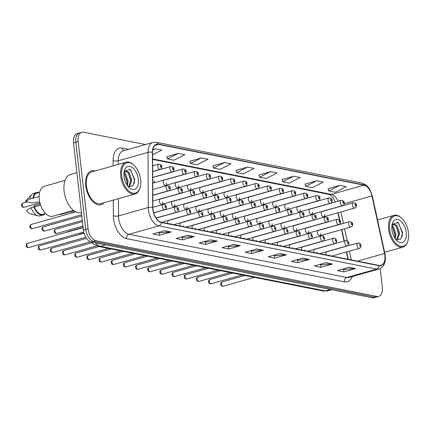 <?xml version="1.0" encoding="UTF-8"?>
<svg xmlns="http://www.w3.org/2000/svg" width="430" height="430" viewBox="0 0 430 430"><rect width="100%" height="100%" fill="white"/><g stroke="black" fill="none" stroke-linecap="round" stroke-linejoin="round"><path stroke-width="0.64" d="M311.519 214.398L342.619 205.604A2.747 1.559 -105.8 0 1 340.221 202.632A2.747 1.559 -105.8 0 1 341.124 200.315L310.025 209.109A2.747 1.559 74.2 0 0 309.122 211.426A2.747 1.559 74.2 0 0 311.519 214.398A2.747 1.559 74.2 0 0 312.416 212.081M299.355 211.985L330.455 203.191A2.747 1.559 -105.8 0 1 328.058 200.219A2.747 1.559 -105.8 0 1 328.961 197.902L297.861 206.696A2.747 1.559 74.2 0 0 296.958 209.012A2.747 1.559 74.2 0 0 299.355 211.985A2.747 1.559 74.2 0 0 300.253 209.668M287.192 209.571L318.291 200.783A2.747 1.559 -105.8 0 1 315.894 197.811A2.747 1.559 -105.8 0 1 316.792 195.489L285.692 204.282A2.747 1.559 74.2 0 0 284.794 206.599A2.747 1.559 74.2 0 0 287.192 209.571A2.747 1.559 74.2 0 0 288.089 207.255M275.023 207.158L306.128 198.37A2.747 1.559 -105.8 0 1 303.731 195.397A2.747 1.559 -105.8 0 1 304.628 193.075L273.528 201.869A2.747 1.559 74.2 0 0 272.631 204.185A2.747 1.559 74.2 0 0 275.023 207.158A2.747 1.559 74.2 0 0 275.926 204.841M262.859 204.744L293.959 195.956A2.747 1.559 -105.8 0 1 291.567 192.984A2.747 1.559 -105.8 0 1 292.464 190.667L261.365 199.455A2.747 1.559 74.2 0 0 260.467 201.777A2.747 1.559 74.2 0 0 262.859 204.744A2.747 1.559 74.2 0 0 263.762 202.428M250.695 202.337L281.795 193.543A2.747 1.559 -105.8 0 1 279.403 190.571A2.747 1.559 -105.8 0 1 280.301 188.254L249.201 197.042A2.747 1.559 74.2 0 0 248.303 199.364A2.747 1.559 74.2 0 0 250.695 202.337A2.747 1.559 74.2 0 0 251.593 200.014M238.532 199.923L269.631 191.13A2.747 1.559 -105.8 0 1 267.24 188.157A2.747 1.559 -105.8 0 1 268.137 185.841L237.037 194.629A2.747 1.559 74.2 0 0 236.14 196.951A2.747 1.559 74.2 0 0 238.532 199.923A2.747 1.559 74.2 0 0 239.429 197.601M226.368 197.51L257.468 188.716A2.747 1.559 -105.8 0 1 255.071 185.744A2.747 1.559 -105.8 0 1 255.974 183.427L224.874 192.221A2.747 1.559 74.2 0 0 223.971 194.537A2.747 1.559 74.2 0 0 226.368 197.51A2.747 1.559 74.2 0 0 227.266 195.193M214.204 195.096L245.304 186.303A2.747 1.559 -105.8 0 1 242.907 183.33A2.747 1.559 -105.8 0 1 243.81 181.014L212.705 189.807A2.747 1.559 74.2 0 0 211.807 192.124A2.747 1.559 74.2 0 0 214.204 195.096A2.747 1.559 74.2 0 0 215.102 192.78M202.041 192.683L233.141 183.889A2.747 1.559 -105.8 0 1 230.743 180.923A2.747 1.559 -105.8 0 1 231.641 178.6L200.541 187.394A2.747 1.559 74.2 0 0 199.644 189.711A2.747 1.559 74.2 0 0 202.041 192.683A2.747 1.559 74.2 0 0 202.939 190.366M189.872 190.27L220.972 181.481A2.747 1.559 -105.8 0 1 218.58 178.509A2.747 1.559 -105.8 0 1 219.477 176.187L188.378 184.981A2.747 1.559 74.2 0 0 187.48 187.297A2.747 1.559 74.2 0 0 189.872 190.27A2.747 1.559 74.2 0 0 190.775 187.953M177.708 187.856L208.808 179.068A2.747 1.559 -105.8 0 1 206.416 176.096A2.747 1.559 -105.8 0 1 207.314 173.779L176.214 182.567A2.747 1.559 74.2 0 0 175.316 184.889A2.747 1.559 74.2 0 0 177.708 187.856A2.747 1.559 74.2 0 0 178.611 185.54M165.545 185.448L196.644 176.655A2.747 1.559 -105.8 0 1 194.252 173.682A2.747 1.559 -105.8 0 1 195.15 171.366L164.05 180.154A2.747 1.559 74.2 0 0 163.153 182.476A2.747 1.559 74.2 0 0 165.545 185.448A2.747 1.559 74.2 0 0 166.442 183.126M323.683 216.811L354.782 208.018A2.747 1.559 -105.8 0 1 352.39 205.046A2.747 1.559 -105.8 0 1 353.288 202.729L322.188 211.517A2.747 1.559 74.2 0 0 321.291 213.839A2.747 1.559 74.2 0 0 323.683 216.811A2.747 1.559 74.2 0 0 324.58 214.489M307.729 233.329L338.829 224.535A2.747 1.559 -105.8 0 1 336.437 221.563A2.747 1.559 -105.8 0 1 337.335 219.246L306.235 228.034A2.747 1.559 74.2 0 0 305.338 230.356A2.747 1.559 74.2 0 0 307.729 233.329A2.747 1.559 74.2 0 0 308.627 231.007M295.566 230.915L326.666 222.122A2.747 1.559 -105.8 0 1 324.274 219.15A2.747 1.559 -105.8 0 1 325.171 216.833L294.072 225.626A2.747 1.559 74.2 0 0 293.174 227.943A2.747 1.559 74.2 0 0 295.566 230.915A2.747 1.559 74.2 0 0 296.463 228.593M283.402 228.502L314.502 219.708A2.747 1.559 -105.8 0 1 312.105 216.736A2.747 1.559 -105.8 0 1 313.008 214.419L281.908 223.213A2.747 1.559 74.2 0 0 281.005 225.53A2.747 1.559 74.2 0 0 283.402 228.502A2.747 1.559 74.2 0 0 284.3 226.185M271.239 226.089L302.338 217.295A2.747 1.559 -105.8 0 1 299.941 214.328A2.747 1.559 -105.8 0 1 300.844 212.006L269.739 220.8A2.747 1.559 74.2 0 0 268.841 223.116A2.747 1.559 74.2 0 0 271.239 226.089A2.747 1.559 74.2 0 0 272.136 223.772M259.075 223.675L290.175 214.887A2.747 1.559 -105.8 0 1 287.777 211.915A2.747 1.559 -105.8 0 1 288.675 209.593L257.575 218.386A2.747 1.559 74.2 0 0 256.678 220.703A2.747 1.559 74.2 0 0 259.075 223.675A2.747 1.559 74.2 0 0 259.973 221.359M246.906 221.262L278.006 212.474A2.747 1.559 -105.8 0 1 275.614 209.501A2.747 1.559 -105.8 0 1 276.512 207.185L245.412 215.973A2.747 1.559 74.2 0 0 244.514 218.295A2.747 1.559 74.2 0 0 246.906 221.262A2.747 1.559 74.2 0 0 247.809 218.945M234.742 218.854L265.842 210.06A2.747 1.559 -105.8 0 1 263.45 207.088A2.747 1.559 -105.8 0 1 264.348 204.771L233.248 213.559A2.747 1.559 74.2 0 0 232.35 215.881A2.747 1.559 74.2 0 0 234.742 218.854A2.747 1.559 74.2 0 0 235.645 216.532M222.579 216.44L253.678 207.647A2.747 1.559 -105.8 0 1 251.287 204.675A2.747 1.559 -105.8 0 1 252.184 202.358L221.084 211.146A2.747 1.559 74.2 0 0 220.187 213.468A2.747 1.559 74.2 0 0 222.579 216.44A2.747 1.559 74.2 0 0 223.476 214.119M210.415 214.027L241.515 205.234A2.747 1.559 -105.8 0 1 239.123 202.261A2.747 1.559 -105.8 0 1 240.021 199.945L208.921 208.738A2.747 1.559 74.2 0 0 208.018 211.055A2.747 1.559 74.2 0 0 210.415 214.027A2.747 1.559 74.2 0 0 211.313 211.705M198.251 211.614L229.351 202.82A2.747 1.559 -105.8 0 1 226.954 199.848A2.747 1.559 -105.8 0 1 227.857 197.531L196.757 206.325A2.747 1.559 74.2 0 0 195.854 208.641A2.747 1.559 74.2 0 0 198.251 211.614A2.747 1.559 74.2 0 0 199.149 209.297M186.088 209.2L217.188 200.407A2.747 1.559 -105.8 0 1 214.79 197.44A2.747 1.559 -105.8 0 1 215.688 195.118L184.588 203.911A2.747 1.559 74.2 0 0 183.691 206.228A2.747 1.559 74.2 0 0 186.088 209.2A2.747 1.559 74.2 0 0 186.986 206.884M173.924 206.787L205.024 197.999A2.747 1.559 -105.8 0 1 202.627 195.026A2.747 1.559 -105.8 0 1 203.524 192.704L172.425 201.498A2.747 1.559 74.2 0 0 171.527 203.815A2.747 1.559 74.2 0 0 173.924 206.787A2.747 1.559 74.2 0 0 174.822 204.47M161.755 204.374L192.855 195.585A2.747 1.559 -105.8 0 1 190.463 192.613A2.747 1.559 -105.8 0 1 191.361 190.297L160.261 199.085A2.747 1.559 74.2 0 0 159.363 201.407A2.747 1.559 74.2 0 0 161.755 204.374A2.747 1.559 74.2 0 0 162.658 202.057M319.893 235.742L350.993 226.949A2.747 1.559 -105.8 0 1 348.601 223.976A2.747 1.559 -105.8 0 1 349.499 221.66L318.399 230.448A2.747 1.559 74.2 0 0 317.501 232.77A2.747 1.559 74.2 0 0 319.893 235.742A2.747 1.559 74.2 0 0 320.796 233.42M319.678 253.657L347.209 245.879A2.747 1.559 -105.8 0 1 344.812 242.907A2.747 1.559 -105.8 0 1 345.709 240.59L314.61 249.378A2.747 1.559 74.2 0 0 313.712 251.7A2.747 1.559 74.2 0 0 313.879 252.507M307.514 251.249L335.04 243.466A2.747 1.559 -105.8 0 1 332.648 240.494A2.747 1.559 -105.8 0 1 333.546 238.177L302.446 246.965A2.747 1.559 74.2 0 0 301.548 249.287A2.747 1.559 74.2 0 0 301.715 250.099M295.351 248.836L322.876 241.053A2.747 1.559 -105.8 0 1 320.484 238.08A2.747 1.559 -105.8 0 1 321.382 235.764L290.282 244.552A2.747 1.559 74.2 0 0 289.385 246.874A2.747 1.559 74.2 0 0 289.551 247.685M283.187 246.422L310.713 238.639A2.747 1.559 -105.8 0 1 308.321 235.667A2.747 1.559 -105.8 0 1 309.218 233.35L278.119 242.144A2.747 1.559 74.2 0 0 277.221 244.46A2.747 1.559 74.2 0 0 277.388 245.272M271.024 244.009L298.549 236.226A2.747 1.559 -105.8 0 1 296.157 233.253A2.747 1.559 -105.8 0 1 297.055 230.937L265.955 239.73A2.747 1.559 74.2 0 0 265.052 242.047A2.747 1.559 74.2 0 0 265.219 242.859M258.86 241.595L286.385 233.812A2.747 1.559 -105.8 0 1 283.988 230.845A2.747 1.559 -105.8 0 1 284.891 228.524L253.791 237.317A2.747 1.559 74.2 0 0 252.888 239.634A2.747 1.559 74.2 0 0 253.055 240.445M246.691 239.182L274.222 231.404A2.747 1.559 -105.8 0 1 271.825 228.432A2.747 1.559 -105.8 0 1 272.727 226.11L241.622 234.904A2.747 1.559 74.2 0 0 240.725 237.22A2.747 1.559 74.2 0 0 240.891 238.032M234.527 236.769L262.058 228.991A2.747 1.559 -105.8 0 1 259.661 226.019A2.747 1.559 -105.8 0 1 260.558 223.702L229.459 232.49A2.747 1.559 74.2 0 0 228.561 234.807A2.747 1.559 74.2 0 0 228.728 235.619M222.364 234.361L249.889 226.578A2.747 1.559 -105.8 0 1 247.497 223.605A2.747 1.559 -105.8 0 1 248.395 221.289L217.295 230.077A2.747 1.559 74.2 0 0 216.398 232.399A2.747 1.559 74.2 0 0 216.564 233.21M210.2 231.947L237.725 224.164A2.747 1.559 -105.8 0 1 235.334 221.192A2.747 1.559 -105.8 0 1 236.231 218.875L205.131 227.663A2.747 1.559 74.2 0 0 204.234 229.986A2.747 1.559 74.2 0 0 204.4 230.797M198.036 229.534L225.562 221.751A2.747 1.559 -105.8 0 1 223.17 218.779A2.747 1.559 -105.8 0 1 224.068 216.462L192.968 225.255A2.747 1.559 74.2 0 0 192.07 227.572A2.747 1.559 74.2 0 0 192.231 228.384M185.873 227.121L213.398 219.338A2.747 1.559 -105.8 0 1 211.001 216.365A2.747 1.559 -105.8 0 1 211.904 214.049L180.804 222.842A2.747 1.559 74.2 0 0 179.901 225.159A2.747 1.559 74.2 0 0 180.068 225.97M173.709 224.707L201.235 216.924A2.747 1.559 -105.8 0 1 198.837 213.957A2.747 1.559 -105.8 0 1 199.74 211.635L168.641 220.429A2.747 1.559 74.2 0 0 167.738 222.745A2.747 1.559 74.2 0 0 167.904 223.557M161.54 222.294L189.071 214.516A2.747 1.559 -105.8 0 1 186.674 211.544A2.747 1.559 -105.8 0 1 187.571 209.222L156.472 218.015A2.747 1.559 74.2 0 0 156.122 218.203M331.842 256.07L359.373 248.293A2.747 1.559 -105.8 0 1 356.975 245.32A2.747 1.559 -105.8 0 1 357.878 242.998L326.779 251.792A2.747 1.559 74.2 0 0 325.875 254.108A2.747 1.559 74.2 0 0 326.042 254.92M348.004 259.279L346.403 251.958M344.027 241.063L341.527 229.625M340.35 224.245L340.173 223.428M339.356 219.692L337.851 212.802M152.736 182.992A2.747 1.559 74.2 0 0 153.381 183.035A2.747 1.559 74.2 0 0 154.279 180.713M317.023 253.13A2.747 1.559 74.2 0 0 317.007 252.351M304.859 250.722A2.747 1.559 74.2 0 0 304.843 249.938M292.69 248.309A2.747 1.559 74.2 0 0 292.679 247.524M280.527 245.895A2.747 1.559 74.2 0 0 280.51 245.111M268.363 243.482A2.747 1.559 74.2 0 0 268.347 242.703M256.199 241.069A2.747 1.559 74.2 0 0 256.183 240.289M244.036 238.655A2.747 1.559 74.2 0 0 244.02 237.876M231.872 236.242A2.747 1.559 74.2 0 0 231.856 235.463M219.703 233.829A2.747 1.559 74.2 0 0 219.692 233.049M207.54 231.421A2.747 1.559 74.2 0 0 207.523 230.636M195.376 229.007A2.747 1.559 74.2 0 0 195.36 228.222M183.212 226.594A2.747 1.559 74.2 0 0 183.196 225.814M171.049 224.18A2.747 1.559 74.2 0 0 171.032 223.401M329.187 255.544A2.747 1.559 74.2 0 0 329.17 254.764M95.148 170.963A17.592 9.965 74.2 0 0 91.515 170.85A17.592 9.965 74.2 0 0 85.758 185.685A17.592 9.965 74.2 0 0 101.082 204.707A17.592 9.965 74.2 0 0 104.119 202.707A17.592 9.965 74.2 0 1 101.082 204.707A17.592 9.965 74.2 0 1 85.758 185.685A17.592 9.965 74.2 0 1 91.515 170.85A17.592 9.965 74.2 0 1 95.148 170.963M384.845 255.495A11.728 6.643 -105.8 0 1 381.007 265.391A11.728 6.643 -105.8 0 1 379.11 265.444L161.293 222.245A11.728 6.643 -105.8 0 1 152.86 207.561L152.591 152.413A11.728 6.643 -105.8 0 1 156.547 144.469A11.728 6.643 -105.8 0 1 158.444 144.41L363.947 185.169A11.728 6.643 -105.8 0 1 371.934 195.919L384.517 253.506A11.728 6.643 -105.8 0 1 384.845 255.495M385.022 255.533A12.024 6.81 74.2 0 0 384.683 253.49L372.106 195.903A12.024 6.81 74.2 0 0 363.914 184.889L158.412 144.125A12.024 6.81 74.2 0 0 152.413 152.327L152.677 207.475A12.024 6.81 74.2 0 0 161.325 222.53L379.142 265.729A12.024 6.81 74.2 0 0 385.022 255.533M145.55 144.534L83.533 132.23A10.997 6.23 74.2 0 0 81.754 132.284L77.099 133.601A10.997 6.23 74.2 0 0 73.503 142.873L83.442 230.082L85.769 229.426A10.997 6.23 74.2 0 0 93.568 241.37L374.621 297.114A10.997 6.23 74.2 0 0 376.4 297.055A10.997 6.23 74.2 0 1 374.621 297.114L93.568 241.37A10.997 6.23 74.2 0 1 85.769 229.426L75.831 142.217L85.769 229.426L88.091 228.771A10.997 6.23 74.2 0 0 95.89 240.714L376.949 296.453A10.997 6.23 74.2 0 0 378.728 296.399A10.997 6.23 74.2 0 0 382.324 287.127L380.206 268.546M79.426 132.945A10.997 6.23 74.2 0 0 75.831 142.217A10.997 6.23 74.2 0 1 79.426 132.945M164.577 230.69L152.951 233.974L159.535 235.28L171.161 231.996L164.577 230.69M157.977 232.555L159.315 232.823L170.753 232.066A2.929 2.322 -78.8 0 0 171.161 231.996M159.256 232.807L159.535 235.28M187.63 235.264L176.004 238.548L182.594 239.854L194.22 236.57L187.63 235.264M181.03 237.129L182.374 237.392L193.812 236.64A2.929 2.322 -78.8 0 0 194.22 236.57M182.309 237.381L182.594 239.854M210.689 239.832L199.058 243.122L205.648 244.428L217.274 241.139L210.689 239.832M204.083 241.698L205.427 241.966L216.865 241.214A2.929 2.322 -78.8 0 0 217.274 241.139M205.368 241.956L205.648 244.428M233.743 244.407L222.117 247.691L228.701 248.997L240.327 245.713L233.743 244.407M227.142 246.272L228.486 246.54L239.918 245.783A2.929 2.322 -78.8 0 0 240.327 245.713M228.421 246.524L228.701 248.997M349.02 267.272L337.394 270.556L343.978 271.862L355.605 268.578L349.02 267.272M342.42 269.137L343.758 269.4L355.196 268.648A2.929 2.322 -78.8 0 0 355.605 268.578M343.699 269.39L343.978 271.862M325.962 262.698L314.335 265.982L320.925 267.288L332.551 264.004L325.962 262.698M319.361 264.563L320.705 264.832L332.143 264.074A2.929 2.322 -78.8 0 0 332.551 264.004M320.64 264.815L320.925 267.288M302.908 258.124L291.282 261.413L297.872 262.719L309.498 259.43L302.908 258.124M296.308 259.989L297.651 260.257L309.084 259.5A2.929 2.322 -78.8 0 0 309.498 259.43M297.587 260.247L297.872 262.719M279.855 253.549L268.229 256.839L274.813 258.145L286.439 254.856L279.855 253.549M273.249 255.42L274.593 255.683L286.031 254.931A2.929 2.322 -78.8 0 0 286.439 254.856M274.534 255.673L274.813 258.145M256.796 248.981L245.17 252.265L251.76 253.571L263.386 250.287L256.796 248.981M250.196 250.846L251.539 251.109L262.977 250.357A2.929 2.322 -78.8 0 0 263.386 250.287M251.475 251.099L251.76 253.571M81.754 132.284A10.997 6.23 74.2 0 0 78.158 141.561L88.091 228.771M201.358 157.944L190.469 163.497L197.053 164.803L207.943 159.25L201.358 157.944L189.861 161.255M178.299 153.37L167.41 158.928L174 160.234L184.889 154.676L178.299 153.37L166.808 156.681M152.602 154.811L161.83 150.102L155.246 148.796L152.865 149.468M270.524 171.661L259.634 177.219L266.218 178.525L277.108 172.968L270.524 171.661L259.027 174.972M293.577 176.23L282.687 181.788L289.277 183.094L300.167 177.542L293.577 176.23L282.085 179.547M316.63 180.804L305.741 186.362L312.331 187.668L323.22 182.11L316.63 180.804L305.139 184.121M339.689 185.378L328.8 190.936L335.384 192.242L346.274 186.684L339.689 185.378L328.192 188.689M224.412 162.513L213.522 168.071L220.112 169.377L231.001 163.819L224.412 162.513L212.915 165.829M247.465 167.087L236.575 172.645L243.165 173.951L254.055 168.393L247.465 167.087L235.973 170.398M236.575 172.645L235.957 170.339M259.634 177.219L259.01 174.913M282.687 181.788L282.069 179.487M305.741 186.362L305.123 184.061M328.8 190.936L328.176 188.63M213.522 168.071L212.904 165.77M190.469 163.497L189.845 161.196M167.41 158.928L166.792 156.622M155.246 148.796L152.757 150.065M83.442 230.082A10.997 6.23 74.2 0 0 91.241 242.025L372.294 297.77A10.997 6.23 74.2 0 0 374.073 297.716L378.728 296.399M389.618 229.174A15.759 8.928 74.2 0 0 398.25 245.261A15.759 8.928 74.2 0 0 408.075 240.397A15.759 8.928 74.2 0 0 408.5 232.92A15.759 8.928 74.2 0 0 401.846 218.365A15.759 8.928 74.2 0 0 389.618 229.174M401.846 218.365L401.394 217.935A16.491 9.342 74.2 0 0 393.993 215.344A16.491 9.342 74.2 0 0 388.596 229.254A16.491 9.342 74.2 0 0 402.964 247.083A16.491 9.342 74.2 0 0 407.914 240.993L408.075 240.397M391.972 225.465L393.337 226.696L395.992 234.302L395.288 238.747M391.827 226.336L392.413 226.954L395.068 234.565L394.74 237.924M391.897 225.642L393.558 223.992L397.024 225.653L399.685 233.259L397.116 240.058M393.111 224.18L396.105 225.911L398.76 233.522L396.723 239.918M406.216 232.469A11.949 6.767 74.2 0 0 399.669 220.267A11.949 6.767 74.2 0 0 392.219 223.96A11.949 6.767 74.2 0 0 391.897 229.625A11.949 6.767 74.2 0 0 396.944 240.666A11.949 6.767 74.2 0 0 406.216 232.469M395.81 239.44L400.749 239.155L402.604 232.743L398.089 222.579L392.176 224.288M397.266 222.041L398.696 223.363L402.346 233.232L402.217 236.457M396.121 225.933L398.653 234.275L398.685 235.559M392.429 226.975L394.966 235.317L394.993 236.607M121.733 176.047A15.759 8.928 74.2 0 0 130.371 192.135A15.759 8.928 74.2 0 0 140.196 187.265A15.759 8.928 74.2 0 0 140.621 179.788A15.759 8.928 74.2 0 0 133.966 165.233A15.759 8.928 74.2 0 0 121.733 176.047M133.966 165.233L133.515 164.808A16.491 9.342 74.2 0 0 126.108 162.212A16.491 9.342 74.2 0 0 120.717 176.123A16.491 9.342 74.2 0 0 135.084 193.951A16.491 9.342 74.2 0 0 140.035 187.862L140.196 187.265M126.108 162.212L91.81 171.909A16.491 9.342 74.2 0 0 86.419 185.819A16.491 9.342 74.2 0 0 100.787 203.648L135.084 193.951M76.906 172.693L70.568 174.483A19.791 11.212 74.2 0 0 64.097 191.178A19.791 11.212 74.2 0 0 81.334 212.576L81.442 212.544M65.059 180.423L44.392 186.265A15.577 8.82 74.2 0 0 39.297 199.402A15.577 8.82 74.2 0 0 52.868 216.242L73.535 210.399M124.093 172.339L125.453 173.564L128.113 181.17L127.409 185.62M123.942 173.204L124.533 173.827L127.189 181.433L126.855 184.792M124.012 172.511L125.678 170.861L129.145 172.521L131.8 180.127L129.237 186.932M125.232 171.049L128.221 172.785L130.881 180.39L128.844 186.787M138.336 179.337A11.949 6.767 74.2 0 0 131.79 167.141A11.949 6.767 74.2 0 0 124.34 170.828A11.949 6.767 74.2 0 0 124.017 176.499A11.949 6.767 74.2 0 0 129.065 187.539A11.949 6.767 74.2 0 0 138.336 179.337M127.93 186.308L132.87 186.029L134.724 179.611L130.204 169.452L124.297 171.156M39.624 192.371L36.921 193.134A10.997 6.23 74.2 0 0 33.416 198.101L39.146 196.478M39.146 192.506A11.728 6.643 74.2 0 0 36.722 192.43L33.814 193.253A11.728 6.643 74.2 0 0 31.949 194.408L26.289 200.342A7.332 4.149 74.2 0 0 25.515 201.562L32.374 202.922L39.705 201.88M31.949 194.408A11.728 6.643 74.2 0 0 30.03 198.827L33.416 198.101M25.515 201.562L30.03 198.827M36.722 192.43A11.728 6.643 74.2 0 0 32.938 198.004M40.63 205.207L34.427 206.959A10.997 6.23 74.2 0 0 42.903 214.296L45.607 213.533M34.427 206.959L31.041 207.69L26.526 210.426A7.332 4.149 74.2 0 0 30.073 213.721L38.001 215.817A11.728 6.643 74.2 0 0 40.194 215.828L43.102 215.005A11.728 6.643 74.2 0 0 45.128 213.667M31.041 207.69A11.728 6.643 74.2 0 0 38.001 215.817M33.948 206.868A11.728 6.643 74.2 0 0 43.102 215.005M129.387 168.915L130.811 170.237L134.466 180.1L134.337 183.325M128.237 172.801L130.774 181.148L130.806 182.433M124.549 173.844L127.081 182.191L127.113 183.476M352.342 276.538A18.323 10.379 -105.8 0 1 344.376 281.854L126.56 238.65A3.666 2.902 101.2 0 1 129.065 234.285L346.881 277.484A14.658 8.304 74.2 0 0 349.251 277.414L379.018 268.997A14.658 8.304 -105.8 0 1 376.642 269.072A3.666 2.902 -78.8 0 0 379.142 265.729M126.56 238.65A18.323 10.379 -105.8 0 1 113.563 218.746A18.323 10.379 -105.8 0 1 113.38 215.704L113.305 200.111M152.677 207.475A3.666 1.328 179.7 0 0 148.28 207.513L118.519 215.924A14.658 8.304 74.2 0 0 118.664 218.365A14.658 8.304 74.2 0 0 129.065 234.285L158.826 225.874A14.658 8.304 -105.8 0 1 148.28 207.513L148.017 152.365A14.658 8.304 -105.8 0 1 152.956 142.438L123.195 150.849A14.658 8.304 74.2 0 0 118.25 160.782L118.271 164.427M379.018 268.997C383.786 267.121 385.866 262.714 385.258 255.785L384.888 253.549A3.666 0.322 167.7 0 0 384.683 253.49M384.888 253.549L372.31 195.962L369.402 188.829L367.79 186.69L366.15 185.126L361.952 183.072A3.666 2.902 101.2 0 1 363.914 184.889M158.412 144.125A3.666 2.902 -78.8 0 0 156.445 142.314L152.956 142.438M152.413 152.327A3.666 1.328 179.7 0 0 148.017 152.365L118.25 160.782A3.666 1.328 -0.3 0 1 113.111 160.557A18.323 10.379 -105.8 0 1 122.254 148.054L128.618 149.317M161.325 222.53A3.666 2.902 101.2 0 1 158.826 225.874L376.642 269.072L346.881 277.484A3.666 2.902 101.2 0 0 344.376 281.854M113.138 165.878L113.111 160.557M95.89 240.714L91.241 242.025M376.949 296.453L372.294 297.77M78.158 141.561L73.503 142.873M118.433 198.66L118.519 215.924A3.666 1.328 -0.3 0 1 113.38 215.704M123.91 150.65A3.666 2.902 101.2 0 1 122.254 148.054M158.444 144.41L154.897 145.415M384.517 253.506L357.459 261.155M371.934 195.919L344.215 203.755M351.358 259.94L349.429 251.104M348.252 245.724L348.16 245.31M347.15 240.682L344.548 228.771M343.371 223.39L340.877 211.952M338.093 201.17A11.728 6.643 74.2 0 0 331.396 194.371L152.623 158.917M363.947 185.169L331.396 194.371A6.595 5.224 101.2 0 1 329.385 194.462L152.623 159.406M256.479 249.067L262.977 250.357M279.538 253.641L286.031 254.931M302.591 258.215L309.084 259.5M325.65 262.789L332.143 264.074M348.703 267.358L355.196 268.648M233.425 244.498L239.918 245.783M210.372 239.924L216.865 241.214M187.313 235.35L193.812 236.64M164.26 230.776L170.753 232.066M95.347 242.843A14.658 8.304 74.2 0 0 100.598 246.315L325.445 290.906A14.658 8.304 74.2 0 0 327.816 290.836L323.209 291.008L98.362 246.411A7.332 5.805 101.2 0 0 100.598 246.315L105.651 244.885M330.498 289.476L325.445 290.906A7.332 5.805 101.2 0 1 323.209 291.008M223.369 286.165C221.729 286.364 220.848 285.708 220.73 284.214C220.547 283.096 221.031 282.338 222.176 281.935A2.198 1.247 74.2 0 0 221.455 283.789A2.198 1.247 74.2 0 0 223.369 286.165L254.469 277.371M360.625 245.342A0.914 0.521 74.2 0 0 359.974 244.347A0.914 0.521 74.2 0 0 359.528 245.127A0.914 0.521 74.2 0 0 360.179 246.121A0.914 0.521 74.2 0 0 360.625 245.342M351.154 223.783A0.914 0.521 74.2 0 0 351.799 224.777A0.914 0.521 74.2 0 0 352.251 224.003A0.914 0.521 74.2 0 0 351.6 223.003A0.914 0.521 74.2 0 0 351.154 223.783M354.938 204.852A0.914 0.521 74.2 0 0 355.588 205.846A0.914 0.521 74.2 0 0 356.04 205.072A0.914 0.521 74.2 0 0 355.39 204.078A0.914 0.521 74.2 0 0 354.938 204.852M211.205 283.752C209.56 283.95 208.684 283.3 208.566 281.8C208.383 280.683 208.862 279.925 210.007 279.521A2.198 1.247 74.2 0 0 209.292 281.376A2.198 1.247 74.2 0 0 211.205 283.752L242.305 274.964M348.461 242.928A0.914 0.521 74.2 0 0 347.811 241.934A0.914 0.521 74.2 0 0 347.365 242.713A0.914 0.521 74.2 0 0 348.015 243.708A0.914 0.521 74.2 0 0 348.461 242.928M199.042 281.338C197.397 281.537 196.521 280.887 196.402 279.387C196.22 278.269 196.698 277.511 197.843 277.108A2.198 1.247 74.2 0 0 197.123 278.962A2.198 1.247 74.2 0 0 199.042 281.338L230.141 272.55M336.298 240.52A0.914 0.521 74.2 0 0 335.647 239.521A0.914 0.521 74.2 0 0 335.201 240.3A0.914 0.521 74.2 0 0 335.851 241.294A0.914 0.521 74.2 0 0 336.298 240.52M186.878 278.925C185.233 279.124 184.357 278.473 184.239 276.974C184.056 275.856 184.534 275.098 185.679 274.695A2.198 1.247 74.2 0 0 184.959 276.549A2.198 1.247 74.2 0 0 186.878 278.925L217.978 270.137M324.134 238.107A0.914 0.521 74.2 0 0 323.484 237.113A0.914 0.521 74.2 0 0 323.032 237.887A0.914 0.521 74.2 0 0 323.683 238.881A0.914 0.521 74.2 0 0 324.134 238.107M174.714 276.517C173.07 276.71 172.188 276.06 172.075 274.56C171.893 273.448 172.371 272.684 173.516 272.281A2.198 1.247 74.2 0 0 172.796 274.136A2.198 1.247 74.2 0 0 174.714 276.517L205.809 267.723M311.97 235.694A0.914 0.521 74.2 0 0 311.32 234.699A0.914 0.521 74.2 0 0 310.868 235.473A0.914 0.521 74.2 0 0 311.519 236.473A0.914 0.521 74.2 0 0 311.97 235.694M338.985 221.369A0.914 0.521 74.2 0 0 339.635 222.364A0.914 0.521 74.2 0 0 340.087 221.59A0.914 0.521 74.2 0 0 339.437 220.595A0.914 0.521 74.2 0 0 338.985 221.369M326.821 218.956A0.914 0.521 74.2 0 0 327.472 219.956A0.914 0.521 74.2 0 0 327.918 219.176A0.914 0.521 74.2 0 0 327.273 218.182A0.914 0.521 74.2 0 0 326.821 218.956M314.658 216.548A0.914 0.521 74.2 0 0 315.308 217.542A0.914 0.521 74.2 0 0 315.754 216.763A0.914 0.521 74.2 0 0 315.104 215.769A0.914 0.521 74.2 0 0 314.658 216.548M162.545 274.103C160.906 274.297 160.025 273.647 159.912 272.152C159.724 271.034 160.207 270.271 161.352 269.868A2.198 1.247 74.2 0 0 160.632 271.722A2.198 1.247 74.2 0 0 162.545 274.103L193.645 265.31M299.801 233.28A0.914 0.521 74.2 0 0 299.156 232.286A0.914 0.521 74.2 0 0 298.705 233.065A0.914 0.521 74.2 0 0 299.355 234.06A0.914 0.521 74.2 0 0 299.801 233.28M150.382 271.69C148.742 271.884 147.861 271.233 147.743 269.739C147.56 268.621 148.044 267.858 149.189 267.455A2.198 1.247 74.2 0 0 148.468 269.314A2.198 1.247 74.2 0 0 150.382 271.69L181.481 262.897M287.638 230.867A0.914 0.521 74.2 0 0 286.987 229.873A0.914 0.521 74.2 0 0 286.541 230.652A0.914 0.521 74.2 0 0 287.192 231.646A0.914 0.521 74.2 0 0 287.638 230.867M138.218 269.277C136.579 269.47 135.697 268.82 135.579 267.326C135.396 266.208 135.88 265.45 137.025 265.047A2.198 1.247 74.2 0 0 136.305 266.901A2.198 1.247 74.2 0 0 138.218 269.277L169.318 260.483M275.474 228.454A0.914 0.521 74.2 0 0 274.824 227.459A0.914 0.521 74.2 0 0 274.378 228.239A0.914 0.521 74.2 0 0 275.028 229.233A0.914 0.521 74.2 0 0 275.474 228.454M302.494 214.135A0.914 0.521 74.2 0 0 303.145 215.129A0.914 0.521 74.2 0 0 303.591 214.35A0.914 0.521 74.2 0 0 302.94 213.355A0.914 0.521 74.2 0 0 302.494 214.135M290.331 211.721A0.914 0.521 74.2 0 0 290.981 212.716A0.914 0.521 74.2 0 0 291.427 211.936A0.914 0.521 74.2 0 0 290.777 210.942A0.914 0.521 74.2 0 0 290.331 211.721M278.167 209.308A0.914 0.521 74.2 0 0 278.817 210.302A0.914 0.521 74.2 0 0 279.263 209.523A0.914 0.521 74.2 0 0 278.613 208.528A0.914 0.521 74.2 0 0 278.167 209.308M126.055 266.863C124.41 267.062 123.534 266.412 123.415 264.912C123.233 263.794 123.711 263.036 124.856 262.633A2.198 1.247 74.2 0 0 124.141 264.488A2.198 1.247 74.2 0 0 126.055 266.863L157.154 258.075M263.31 226.04A0.914 0.521 74.2 0 0 262.66 225.046A0.914 0.521 74.2 0 0 262.214 225.825A0.914 0.521 74.2 0 0 262.864 226.82A0.914 0.521 74.2 0 0 263.31 226.04M113.891 264.45C112.246 264.649 111.37 263.998 111.252 262.499C111.069 261.381 111.547 260.623 112.692 260.22A2.198 1.247 74.2 0 0 111.972 262.074A2.198 1.247 74.2 0 0 113.891 264.45L144.991 255.662M251.147 223.632A0.914 0.521 74.2 0 0 250.496 222.632A0.914 0.521 74.2 0 0 250.05 223.412A0.914 0.521 74.2 0 0 250.695 224.406A0.914 0.521 74.2 0 0 251.147 223.632M101.727 262.037C100.082 262.236 99.201 261.585 99.088 260.085C98.905 258.967 99.384 258.21 100.529 257.806A2.198 1.247 74.2 0 0 99.808 259.661A2.198 1.247 74.2 0 0 101.727 262.037L132.827 253.249M238.983 221.219A0.914 0.521 74.2 0 0 238.333 220.225A0.914 0.521 74.2 0 0 237.881 220.999A0.914 0.521 74.2 0 0 238.532 221.993A0.914 0.521 74.2 0 0 238.983 221.219M89.558 259.629C87.919 259.822 87.037 259.172 86.924 257.672C86.742 256.56 87.22 255.796 88.365 255.393A2.198 1.247 74.2 0 0 87.645 257.248A2.198 1.247 74.2 0 0 89.558 259.629L120.658 250.835M226.82 218.805A0.914 0.521 74.2 0 0 226.169 217.811A0.914 0.521 74.2 0 0 225.718 218.585A0.914 0.521 74.2 0 0 226.368 219.585A0.914 0.521 74.2 0 0 226.82 218.805M77.395 257.215C75.755 257.409 74.874 256.758 74.755 255.264C74.573 254.146 75.056 253.383 76.201 252.98A2.198 1.247 74.2 0 0 75.481 254.834A2.198 1.247 74.2 0 0 77.395 257.215L108.494 248.422M214.651 216.392A0.914 0.521 74.2 0 0 214 215.398A0.914 0.521 74.2 0 0 213.554 216.177A0.914 0.521 74.2 0 0 214.204 217.172A0.914 0.521 74.2 0 0 214.651 216.392M265.998 206.894A0.914 0.521 74.2 0 0 266.648 207.889A0.914 0.521 74.2 0 0 267.1 207.115A0.914 0.521 74.2 0 0 266.45 206.115A0.914 0.521 74.2 0 0 265.998 206.894M253.834 204.481A0.914 0.521 74.2 0 0 254.485 205.475A0.914 0.521 74.2 0 0 254.936 204.701A0.914 0.521 74.2 0 0 254.286 203.707A0.914 0.521 74.2 0 0 253.834 204.481M241.671 202.068A0.914 0.521 74.2 0 0 242.321 203.067A0.914 0.521 74.2 0 0 242.767 202.288A0.914 0.521 74.2 0 0 242.122 201.294A0.914 0.521 74.2 0 0 241.671 202.068M229.507 199.66A0.914 0.521 74.2 0 0 230.157 200.654A0.914 0.521 74.2 0 0 230.604 199.875A0.914 0.521 74.2 0 0 229.953 198.88A0.914 0.521 74.2 0 0 229.507 199.66M217.344 197.246A0.914 0.521 74.2 0 0 217.994 198.241A0.914 0.521 74.2 0 0 218.44 197.461A0.914 0.521 74.2 0 0 217.79 196.467A0.914 0.521 74.2 0 0 217.344 197.246M79.077 234.613L79.985 234.049A2.198 1.247 74.2 0 0 79.469 234.506M65.231 254.802C63.592 254.995 62.71 254.345 62.592 252.851C62.409 251.733 62.893 250.97 64.038 250.566A2.198 1.247 74.2 0 0 63.317 252.426A2.198 1.247 74.2 0 0 65.231 254.802L96.653 245.917M202.487 213.979A0.914 0.521 74.2 0 0 201.837 212.984A0.914 0.521 74.2 0 0 201.391 213.764A0.914 0.521 74.2 0 0 202.041 214.758A0.914 0.521 74.2 0 0 202.487 213.979M53.067 252.388C51.428 252.582 50.547 251.932 50.428 250.437C50.245 249.319 50.729 248.561 51.869 248.158A2.198 1.247 74.2 0 0 51.154 250.013A2.198 1.247 74.2 0 0 53.067 252.388L90.488 241.81M190.323 211.565A0.914 0.521 74.2 0 0 189.673 210.571A0.914 0.521 74.2 0 0 189.227 211.35A0.914 0.521 74.2 0 0 189.877 212.345A0.914 0.521 74.2 0 0 190.323 211.565M40.904 249.975C39.259 250.174 38.383 249.524 38.265 248.024C38.082 246.906 38.56 246.148 39.705 245.745A2.198 1.247 74.2 0 0 38.985 247.599A2.198 1.247 74.2 0 0 40.904 249.975L85.796 237.285M174.51 209.13A2.747 1.559 -105.8 0 1 175.408 206.808C178.101 207.099 177.343 206.712 178.525 209.356C178.703 210.818 178.165 211.737 176.907 212.103A2.747 1.559 -105.8 0 1 174.51 209.13M178.16 209.152A0.914 0.521 74.2 0 0 177.509 208.158A0.914 0.521 74.2 0 0 177.063 208.937A0.914 0.521 74.2 0 0 177.714 209.931A0.914 0.521 74.2 0 0 178.16 209.152M28.74 247.562C27.095 247.761 26.219 247.11 26.101 245.611C25.918 244.493 26.397 243.735 27.541 243.332A2.198 1.247 74.2 0 0 26.821 245.186A2.198 1.247 74.2 0 0 28.74 247.562L83.764 232.006M162.346 206.717A2.747 1.559 -105.8 0 1 163.244 204.4C165.937 204.685 165.174 204.298 166.362 206.943C166.539 208.41 166.001 209.324 164.738 209.689A2.747 1.559 -105.8 0 1 162.346 206.717M165.996 206.744A0.914 0.521 74.2 0 0 165.346 205.744A0.914 0.521 74.2 0 0 164.9 206.524A0.914 0.521 74.2 0 0 165.545 207.518A0.914 0.521 74.2 0 0 165.996 206.744M205.18 194.833A0.914 0.521 74.2 0 0 205.83 195.827A0.914 0.521 74.2 0 0 206.276 195.048A0.914 0.521 74.2 0 0 205.626 194.054A0.914 0.521 74.2 0 0 205.18 194.833M66.913 232.2L67.822 231.641A2.198 1.247 74.2 0 0 67.306 232.093M54.938 231.082A2.198 1.247 74.2 0 0 56.857 233.458C55.212 233.657 54.336 233.006 54.218 231.507C53.901 230.819 54.379 230.061 55.658 229.228A2.198 1.247 74.2 0 0 54.938 231.082M193.016 192.42A0.914 0.521 74.2 0 0 193.661 193.414A0.914 0.521 74.2 0 0 194.113 192.635A0.914 0.521 74.2 0 0 193.462 191.64A0.914 0.521 74.2 0 0 193.016 192.42M42.774 228.669A2.198 1.247 74.2 0 0 44.693 231.044C43.048 231.243 42.167 230.593 42.054 229.093C41.731 228.411 42.215 227.647 43.495 226.814A2.198 1.247 74.2 0 0 42.774 228.669M152.827 201.052L180.691 193.172A2.747 1.559 -105.8 0 1 178.299 190.2A2.747 1.559 -105.8 0 1 179.197 187.883L152.8 195.344M180.847 190.006A0.914 0.521 74.2 0 0 181.498 191.001A0.914 0.521 74.2 0 0 181.949 190.227A0.914 0.521 74.2 0 0 181.299 189.227A0.914 0.521 74.2 0 0 180.847 190.006M30.611 226.255A2.198 1.247 74.2 0 0 32.524 228.631C30.885 228.83 30.003 228.179 29.89 226.68C29.568 225.997 30.052 225.234 31.331 224.401A2.198 1.247 74.2 0 0 30.611 226.255M152.795 195.204L168.528 190.759A2.747 1.559 -105.8 0 1 166.136 187.786A2.747 1.559 -105.8 0 1 167.033 185.47L152.768 189.501M168.684 187.593A0.914 0.521 74.2 0 0 169.334 188.587A0.914 0.521 74.2 0 0 169.785 187.813A0.914 0.521 74.2 0 0 169.135 186.819A0.914 0.521 74.2 0 0 168.684 187.593M342.774 202.439A0.914 0.521 74.2 0 0 343.425 203.438A0.914 0.521 74.2 0 0 343.871 202.659A0.914 0.521 74.2 0 0 343.221 201.665A0.914 0.521 74.2 0 0 342.774 202.439M330.611 200.031A0.914 0.521 74.2 0 0 331.261 201.025A0.914 0.521 74.2 0 0 331.707 200.246A0.914 0.521 74.2 0 0 331.057 199.251A0.914 0.521 74.2 0 0 330.611 200.031M318.447 197.617A0.914 0.521 74.2 0 0 319.098 198.612A0.914 0.521 74.2 0 0 319.544 197.832A0.914 0.521 74.2 0 0 318.893 196.838A0.914 0.521 74.2 0 0 318.447 197.617M306.284 195.204A0.914 0.521 74.2 0 0 306.934 196.198A0.914 0.521 74.2 0 0 307.38 195.419A0.914 0.521 74.2 0 0 306.73 194.424A0.914 0.521 74.2 0 0 306.284 195.204M294.12 192.791A0.914 0.521 74.2 0 0 294.765 193.785A0.914 0.521 74.2 0 0 295.216 193.005A0.914 0.521 74.2 0 0 294.566 192.011A0.914 0.521 74.2 0 0 294.12 192.791M281.951 190.377A0.914 0.521 74.2 0 0 282.601 191.371A0.914 0.521 74.2 0 0 283.053 190.597A0.914 0.521 74.2 0 0 282.402 189.598A0.914 0.521 74.2 0 0 281.951 190.377M269.787 187.964A0.914 0.521 74.2 0 0 270.438 188.958A0.914 0.521 74.2 0 0 270.884 188.184A0.914 0.521 74.2 0 0 270.239 187.19A0.914 0.521 74.2 0 0 269.787 187.964M257.624 185.55A0.914 0.521 74.2 0 0 258.274 186.55A0.914 0.521 74.2 0 0 258.72 185.771A0.914 0.521 74.2 0 0 258.07 184.776A0.914 0.521 74.2 0 0 257.624 185.55M245.46 183.142A0.914 0.521 74.2 0 0 246.11 184.137A0.914 0.521 74.2 0 0 246.557 183.357A0.914 0.521 74.2 0 0 245.906 182.363A0.914 0.521 74.2 0 0 245.46 183.142M233.297 180.729A0.914 0.521 74.2 0 0 233.947 181.723A0.914 0.521 74.2 0 0 234.393 180.944A0.914 0.521 74.2 0 0 233.743 179.95A0.914 0.521 74.2 0 0 233.297 180.729M221.133 178.316A0.914 0.521 74.2 0 0 221.783 179.31A0.914 0.521 74.2 0 0 222.229 178.531A0.914 0.521 74.2 0 0 221.579 177.536A0.914 0.521 74.2 0 0 221.133 178.316M208.964 175.902A0.914 0.521 74.2 0 0 209.614 176.897A0.914 0.521 74.2 0 0 210.066 176.117A0.914 0.521 74.2 0 0 209.415 175.123A0.914 0.521 74.2 0 0 208.964 175.902M70.697 213.275L71.611 212.71A2.198 1.247 74.2 0 0 71.095 213.162M59.781 214.291A2.198 1.247 74.2 0 0 60.646 214.527L59.297 214.425M196.8 173.489A0.914 0.521 74.2 0 0 197.451 174.483A0.914 0.521 74.2 0 0 197.902 173.709A0.914 0.521 74.2 0 0 197.252 172.709A0.914 0.521 74.2 0 0 196.8 173.489M153.381 183.035L184.481 174.241A2.747 1.559 -105.8 0 1 182.089 171.269A2.747 1.559 -105.8 0 1 182.986 168.952L152.714 177.509M184.637 171.075A0.914 0.521 74.2 0 0 185.287 172.07A0.914 0.521 74.2 0 0 185.733 171.296A0.914 0.521 74.2 0 0 185.083 170.301A0.914 0.521 74.2 0 0 184.637 171.075M152.709 177.37L172.317 171.828A2.747 1.559 -105.8 0 1 169.92 168.856A2.747 1.559 -105.8 0 1 170.823 166.539L152.682 171.667M172.473 168.662A0.914 0.521 74.2 0 0 173.123 169.662A0.914 0.521 74.2 0 0 173.57 168.882A0.914 0.521 74.2 0 0 172.919 167.888A0.914 0.521 74.2 0 0 172.473 168.662M33.728 206.927L34.239 206.002L35.12 205.47A2.198 1.247 74.2 0 0 34.379 206.954M22.236 204.911A2.198 1.247 74.2 0 0 24.15 207.292C22.511 207.486 21.629 206.835 21.511 205.341C21.194 204.653 21.672 203.895 22.951 203.057A2.198 1.247 74.2 0 0 22.236 204.911M152.682 171.527L160.153 169.415A2.747 1.559 -105.8 0 1 157.756 166.442A2.747 1.559 -105.8 0 1 158.654 164.126L152.655 165.824M160.309 166.254A0.914 0.521 74.2 0 0 160.96 167.249A0.914 0.521 74.2 0 0 161.406 166.469A0.914 0.521 74.2 0 0 160.755 165.475A0.914 0.521 74.2 0 0 160.309 166.254M361.952 183.072L156.445 142.314M335.379 201.939L333.008 197.617L330.761 195.215L329.385 194.462M348.311 259.338L346.682 251.878M344.301 240.988L341.807 229.545M340.63 224.164L340.366 222.955M339.732 220.069L338.13 212.726M327.816 290.836L331.74 289.723M91.434 242.063L93.283 243.923L98.362 246.411M222.176 281.935L244.966 275.49M357.878 242.998C360.566 243.289 359.808 242.902 360.996 245.546C361.173 247.008 360.63 247.922 359.373 248.293M350.993 226.949C352.256 226.583 352.793 225.669 352.616 224.202C352.793 222.821 351.751 221.977 349.499 221.66M354.782 208.018C356.04 207.652 356.583 206.739 356.406 205.277C356.577 203.895 355.54 203.046 353.288 202.729M210.007 279.521L232.802 273.077M345.709 240.59C348.402 240.875 347.644 240.488 348.827 243.133C349.004 244.595 348.467 245.514 347.209 245.879M197.843 277.108L220.638 270.663M333.546 238.177C336.238 238.462 335.481 238.075 336.663 240.719C336.84 242.187 336.303 243.1 335.04 243.466M185.679 274.695L208.475 268.25M321.382 235.764C324.075 236.048 323.312 235.667 324.5 238.311C324.677 239.773 324.139 240.687 322.876 241.053M173.516 272.281L196.311 265.837M309.218 233.35C311.911 233.635 311.148 233.253 312.336 235.898C312.513 237.36 311.97 238.274 310.713 238.639M338.829 224.535C340.087 224.17 340.63 223.256 340.452 221.794C340.625 220.413 339.587 219.563 337.335 219.246M326.666 222.122C327.923 221.756 328.466 220.843 328.289 219.381C328.461 217.999 327.423 217.15 325.171 216.833M314.502 219.708C315.76 219.343 316.303 218.429 316.125 216.967C316.297 215.586 315.26 214.737 313.008 214.419M384.608 252.27L402.964 247.083M377.556 219.988L393.993 215.344M161.352 269.868L184.148 263.429M297.055 230.937C299.748 231.222 298.984 230.84 300.172 233.485C300.35 234.947 299.807 235.86 298.549 236.226M149.189 267.455L171.978 261.015M284.891 228.524C287.579 228.808 286.821 228.427 288.009 231.071C288.186 232.533 287.643 233.447 286.385 233.812M137.025 265.047L159.815 258.602M272.727 226.11C275.415 226.4 274.657 226.013 275.84 228.658C276.022 230.12 275.479 231.034 274.222 231.404M302.338 217.295C303.596 216.93 304.139 216.016 303.962 214.554C304.134 213.173 303.096 212.323 300.844 212.006M290.175 214.887C291.433 214.516 291.97 213.602 291.793 212.141C291.97 210.759 290.933 209.91 288.675 209.593M278.006 212.474C279.269 212.108 279.806 211.189 279.629 209.727C279.806 208.346 278.764 207.496 276.512 207.185M124.856 262.633L147.651 256.189M260.558 223.702C263.251 223.987 262.493 223.6 263.676 226.244C263.853 227.706 263.316 228.626 262.058 228.991M112.692 260.22L135.488 253.775M248.395 221.289C251.088 221.574 250.33 221.187 251.512 223.831C251.69 225.298 251.152 226.212 249.889 226.578M100.529 257.806L123.324 251.362M236.231 218.875C238.924 219.16 238.161 218.779 239.349 221.423C239.526 222.885 238.983 223.799 237.725 224.164M88.365 255.393L111.16 248.948M224.068 216.462C226.76 216.747 225.997 216.365 227.185 219.01C227.362 220.472 226.82 221.385 225.562 221.751M76.201 252.98L98.997 246.54M211.904 214.049C214.591 214.333 213.834 213.952 215.022 216.596C215.199 218.058 214.656 218.972 213.398 219.338M265.842 210.06C267.105 209.695 267.643 208.781 267.465 207.314C267.643 205.932 266.6 205.088 264.348 204.771M253.678 207.647C254.936 207.281 255.479 206.368 255.302 204.906C255.474 203.524 254.436 202.675 252.184 202.358M241.515 205.234C242.773 204.868 243.315 203.954 243.138 202.492C243.31 201.111 242.273 200.262 240.021 199.945M229.351 202.82C230.609 202.455 231.152 201.541 230.975 200.079C231.147 198.698 230.109 197.848 227.857 197.531M217.188 200.407C218.445 200.041 218.988 199.128 218.805 197.666C218.983 196.284 217.946 195.435 215.688 195.118M79.985 234.049L83.99 232.92M64.038 250.566L91.972 242.671M199.74 211.635C202.428 211.92 201.67 211.538 202.858 214.183C203.035 215.645 202.492 216.559 201.235 216.924M51.869 248.158L86.489 238.37M187.571 209.222C190.264 209.512 189.506 209.125 190.689 211.77C190.866 213.232 190.329 214.145 189.071 214.516M39.705 245.745L84.07 233.205M153.682 212.952L175.408 206.808M155.993 218.01L176.907 212.103M27.541 243.332L83.162 227.61M152.854 207.335L163.244 204.4M153.644 212.828L164.738 209.689M205.024 197.999C206.282 197.628 206.819 196.714 206.642 195.252C206.819 193.871 205.776 193.022 203.524 192.704M67.822 231.641L83.124 227.314M56.857 233.458L82.985 226.072M192.855 195.585C194.118 195.22 194.656 194.301 194.478 192.839C194.656 191.457 193.613 190.608 191.361 190.297M55.658 229.228L82.479 221.643M44.693 231.044L82.34 220.402M180.691 193.172C181.949 192.807 182.492 191.893 182.315 190.425C182.487 189.044 181.449 188.2 179.197 187.883M43.495 226.814L81.834 215.978M32.524 228.631L81.695 214.737M168.528 190.759C169.785 190.393 170.328 189.479 170.151 188.018C170.323 186.636 169.286 185.787 167.033 185.47M31.331 224.401L75.766 211.839M342.619 205.604C343.876 205.239 344.419 204.325 344.242 202.863C344.414 201.482 343.377 200.633 341.124 200.315M330.455 203.191C331.713 202.826 332.256 201.912 332.078 200.45C332.25 199.069 331.213 198.219 328.961 197.902M318.291 200.783C319.549 200.412 320.087 199.499 319.909 198.036C320.087 196.655 319.049 195.806 316.792 195.489M306.128 198.37C307.385 197.999 307.923 197.085 307.746 195.623C307.923 194.242 306.88 193.392 304.628 193.075M293.959 195.956C295.222 195.591 295.759 194.672 295.582 193.21C295.759 191.828 294.717 190.979 292.464 190.667M281.795 193.543C283.053 193.177 283.596 192.264 283.418 190.796C283.59 189.415 282.553 188.571 280.301 188.254M269.631 191.13C270.889 190.764 271.432 189.85 271.255 188.388C271.427 187.007 270.389 186.158 268.137 185.841M257.468 188.716C258.726 188.351 259.269 187.437 259.091 185.975C259.263 184.594 258.226 183.744 255.974 183.427M245.304 186.303C246.562 185.937 247.105 185.024 246.927 183.562C247.1 182.18 246.062 181.331 243.81 181.014M233.141 183.889C234.398 183.524 234.936 182.61 234.758 181.148C234.936 179.767 233.899 178.918 231.641 178.6M220.972 181.481C222.235 181.111 222.772 180.197 222.595 178.735C222.772 177.353 221.729 176.504 219.477 176.187M208.808 179.068C210.071 178.703 210.609 177.783 210.431 176.322C210.609 174.94 209.566 174.091 207.314 173.779M71.611 212.71L75.39 211.641M60.646 214.527L73.998 210.754M196.644 176.655C197.902 176.289 198.445 175.375 198.268 173.908C198.44 172.527 197.402 171.683 195.15 171.366M184.481 174.241C185.738 173.876 186.281 172.962 186.104 171.5C186.276 170.119 185.239 169.269 182.986 168.952M172.317 171.828C173.575 171.463 174.118 170.549 173.94 169.087C174.112 167.705 173.075 166.856 170.823 166.539M35.12 205.47L40.248 204.019M24.15 207.292L39.925 202.831M160.153 169.415C161.411 169.049 161.949 168.135 161.771 166.673C161.949 165.292 160.911 164.443 158.654 164.126M22.951 203.057L27.117 201.88"/></g></svg>
